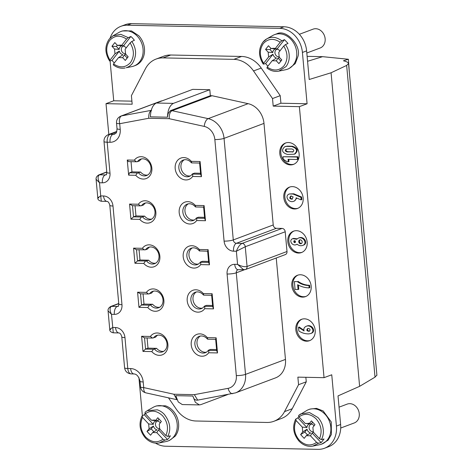 <?xml version="1.0" encoding="UTF-8"?>
<svg xmlns="http://www.w3.org/2000/svg" width="473" height="473" viewBox="0 0 473 473"><rect width="100%" height="100%" fill="white"/><g stroke="black" fill="none" stroke-linecap="round" stroke-linejoin="round"><path stroke-width="0.71" d="M210.349 95.694L170.41 110.664L168.104 113.585L167.46 117.198C167.732 110.032 169.701 105.426 173.366 103.374L209.805 89.716L210.349 95.694L212.058 95.729L248.112 103.67A20.126 16.703 69.5 0 1 263.987 123.394L273.228 224.959A3.352 2.785 -110.5 0 0 276.374 228.305L282.062 228.424A3.352 2.785 69.5 0 1 285.207 231.77L245.262 246.74A3.352 2.785 -110.5 0 0 242.123 243.394L236.429 243.282L276.374 228.305M151.632 110.28C149.569 111.297 148.605 113.958 148.735 118.274L119.699 123.701L120.213 129.348A13.415 11.139 69.5 0 1 110.032 142.272L107.182 142.213A6.711 1.177 174.8 0 1 104.007 141.516L106.821 172.426A6.711 1.177 -5.2 0 0 109.996 173.13A10.063 8.354 69.5 0 1 102.363 182.82L99.513 182.761C97.604 178.581 97.621 175.932 99.578 174.815A3.352 2.785 -110.5 0 0 98.697 174.963C96.711 176.234 95.842 177.671 96.102 179.273M138.967 307.338L137.59 292.208L146.399 292.391A11.405 9.466 69.5 0 1 162.653 295.785A11.405 9.466 69.5 0 1 155.227 311.281A11.405 9.466 69.5 0 1 147.771 307.521L138.967 307.338L141.545 305.008L143.999 304.086L152.625 304.263L149.438 305.168L147.771 307.521M130.944 219.194L129.567 204.064L138.376 204.241A11.405 9.466 69.5 0 1 145.17 200.771A11.405 9.466 69.5 0 1 155.451 216.634A11.405 9.466 69.5 0 1 139.754 219.371L130.944 219.194L133.522 216.859L132.505 205.678L140.398 205.838L138.376 204.241M135.739 175.3L128.638 175.152L127.261 160.022L134.362 160.17A11.405 9.466 69.5 0 1 141.161 156.699A11.405 9.466 69.5 0 1 151.443 172.562A11.405 9.466 69.5 0 1 135.739 175.3L137.407 172.947L129.513 172.787L128.638 175.152M200.091 161.518L201.468 176.648L192.665 176.464A11.405 9.466 69.5 0 1 176.405 173.071A11.405 9.466 69.5 0 1 183.831 157.574A11.405 9.466 69.5 0 1 191.287 161.34L200.091 161.518L199.618 163.061L191.725 162.901L191.287 161.34M204.105 205.589L205.483 220.72L196.673 220.542A11.405 9.466 69.5 0 1 180.414 217.142A11.405 9.466 69.5 0 1 187.846 201.646A11.405 9.466 69.5 0 1 195.296 205.412L204.105 205.589L203.626 207.139L195.733 206.973L195.296 205.412M212.129 293.739L213.506 308.869L204.697 308.686A11.405 9.466 69.5 0 1 197.903 312.156A11.405 9.466 69.5 0 1 187.615 296.293A11.405 9.466 69.5 0 1 203.319 293.556L212.129 293.739L211.65 295.282L212.667 306.463L204.774 306.303L204.697 308.686M216.137 337.811L217.515 352.941L208.705 352.757A11.405 9.466 69.5 0 1 201.912 356.228A11.405 9.466 69.5 0 1 191.63 340.371A11.405 9.466 69.5 0 1 207.328 337.627L216.137 337.811L215.658 339.354L216.681 350.54L208.782 350.375L208.705 352.757M142.976 351.409L141.598 336.279L150.408 336.463A11.405 9.466 69.5 0 1 166.667 339.856A11.405 9.466 69.5 0 1 159.235 355.353A11.405 9.466 69.5 0 1 151.786 351.593L142.976 351.409L145.554 349.08L148.008 348.158L156.634 348.335L153.453 349.24L151.786 351.593M134.953 263.266L133.575 248.136L142.385 248.313A11.405 9.466 69.5 0 1 158.644 251.713A11.405 9.466 69.5 0 1 151.218 267.21A11.405 9.466 69.5 0 1 143.762 263.443L134.953 263.266L137.531 260.93L139.984 260.014L148.617 260.191A8.721 7.237 69.5 0 0 155.676 263.177M208.114 249.667L209.492 264.791L200.682 264.614A11.405 9.466 69.5 0 1 193.889 268.085A11.405 9.466 69.5 0 1 183.607 252.221A11.405 9.466 69.5 0 1 199.31 249.484L208.114 249.667L207.641 251.21L199.364 250.903A8.721 7.237 -110.5 0 0 191.21 248.213A8.721 7.237 -110.5 0 0 187.095 257.59A8.721 7.237 -110.5 0 0 195.053 264.927A8.721 7.237 -110.5 0 0 197.336 264.543A8.721 7.237 -110.5 0 0 200.381 262.083L200.759 262.231L200.682 264.614M110.091 60.94L113.721 100.784L106.011 103.67L108.814 134.438M138.914 377.631L142.385 415.785M307.568 61.283L322.586 56.665L348.376 59.261L343.428 60.786C346.691 61.585 348.394 62.495 348.536 63.518L346.65 65.428L331.076 72.771L309.224 79.488L306.622 50.877A24.153 20.049 -110.5 0 0 283.983 26.778L131.494 23.65A24.153 20.049 69.5 0 0 125.174 24.714L120.964 26.293A24.153 20.049 -110.5 0 0 110.12 38.065M120.964 26.293A24.153 20.049 -110.5 0 1 127.29 25.229L279.78 28.356A24.153 20.049 69.5 0 1 302.418 52.456L307.083 103.764L299.379 106.656L324.04 377.673L331.75 374.782L336.421 426.09A24.153 20.049 69.5 0 1 324.413 448.286L328.617 446.707A24.153 20.049 -110.5 0 0 340.625 424.512L338.024 395.901L359.616 386.335L331.076 72.771M359.616 386.335L375.018 377.152L376.892 375.101M151.242 110.357L121.626 115.885A6.711 5.57 69.5 0 0 120.846 116.104L160.79 101.127A6.711 5.57 69.5 0 1 161.565 100.915L162.292 100.779M209.805 89.716L192.736 89.367L156.297 103.025L173.366 103.374M282.062 228.424L242.123 243.394C239.876 244.5 237.96 247.113 236.37 251.228L237.57 264.383C241.484 266.405 244.653 267.103 247.06 266.476L287.005 251.506L285.207 231.77M287.005 251.506A3.352 2.785 69.5 0 1 285.337 254.586L245.392 269.563L237.949 269.74A3.352 2.785 -110.5 0 0 236.281 272.82A6.711 1.177 174.8 0 1 227.087 274.021A10.063 8.354 69.5 0 1 234.72 264.324A6.711 3.553 91.2 0 0 238.09 269.722M276.238 257.998L285.467 359.415A20.126 16.703 69.5 0 1 275.463 377.909L235.519 392.88A20.126 16.703 69.5 0 0 245.522 374.385A6.711 1.177 -5.2 0 1 236.329 375.586L227.087 274.021M287.815 241.673A11.405 9.466 69.5 0 1 288.471 236.435A11.405 9.466 69.5 0 1 293.485 231.191A11.405 9.466 69.5 0 1 306.35 238.546A11.405 9.466 69.5 0 1 301.49 252.552A11.405 9.466 69.5 0 1 289.429 246.959A11.405 9.466 69.5 0 1 287.815 241.673M288.447 142.539A11.405 9.466 69.5 0 1 298.853 152.14A11.405 9.466 69.5 0 1 293.467 164.403A11.405 9.466 69.5 0 1 280.601 157.048A11.405 9.466 69.5 0 1 285.461 143.047A11.405 9.466 69.5 0 1 288.447 142.539M292.456 186.616A11.405 9.466 69.5 0 1 302.862 196.212A11.405 9.466 69.5 0 1 297.476 208.475A11.405 9.466 69.5 0 1 284.61 201.12A11.405 9.466 69.5 0 1 289.47 187.119A11.405 9.466 69.5 0 1 292.456 186.616M306.528 341.199A11.405 9.466 69.5 0 1 296.122 331.597A11.405 9.466 69.5 0 1 301.502 319.334A11.405 9.466 69.5 0 1 314.374 326.695A11.405 9.466 69.5 0 1 309.513 340.696A11.405 9.466 69.5 0 1 306.528 341.199M302.513 297.127A11.405 9.466 69.5 0 1 292.107 287.525A11.405 9.466 69.5 0 1 297.493 275.262A11.405 9.466 69.5 0 1 310.359 282.618A11.405 9.466 69.5 0 1 305.499 296.624A11.405 9.466 69.5 0 1 302.513 297.127M299.379 106.656L273.205 106.118L272.513 98.55L280.223 95.664L280.915 103.226L273.205 106.118M163.061 57.895A26.837 22.272 -110.5 0 0 156.037 59.084L163.741 56.192A26.837 22.272 69.5 0 1 170.765 55.01L163.061 57.895L233.857 59.35A26.837 22.272 69.5 0 1 253.522 70.95L272.513 98.55M156.037 59.084A26.837 22.272 -110.5 0 0 145.436 68.733L131.405 95.658L132.186 104.208L106.011 103.67M168.483 397.834L176.441 409.405A26.837 22.272 -110.5 0 0 196.106 421.005L266.902 422.46A26.837 22.272 69.5 0 0 273.932 421.272A26.837 22.272 69.5 0 0 284.527 411.622L298.558 384.697L297.866 377.135L324.04 377.673M309.561 331.135C307.533 330.81 307.007 329.923 307.976 328.475M291.25 195.875C289.931 197.566 290.316 198.619 292.403 199.032M286.567 148.894C285.538 150.231 285.976 151.165 287.88 151.697L293.195 151.78M301.496 243.5A2.01 1.673 69.5 0 1 299.598 242.117A2.01 1.673 69.5 0 1 300.124 239.823M295.294 242.383A1.005 0.834 69.5 0 1 294.661 240.698M310.122 329.971C309.768 328.765 308.916 328.303 307.586 328.575C306.22 330.237 306.776 331.141 309.253 331.295L310.122 329.971M293.124 196.922L290.883 195.97C289.145 197.844 289.535 198.926 292.066 199.198L293.124 196.922M292.16 152.064L292.888 151.934C294.295 150.651 293.958 149.663 291.876 148.977L286.171 149.001C284.77 150.284 285.101 151.271 287.182 151.957L292.858 151.798M302.164 241.827A2.01 1.673 -110.5 0 0 299.752 239.906A2.01 1.673 -110.5 0 0 298.895 242.377A2.01 1.673 -110.5 0 0 301.165 243.678A2.01 1.673 -110.5 0 0 302.164 241.827M295.483 241.691A1.005 0.834 -110.5 0 0 294.277 240.733A1.005 0.834 -110.5 0 0 294.981 242.614A1.005 0.834 -110.5 0 0 295.483 241.691M294.36 281.553L297.346 281.618C300.787 284.113 304.647 285.426 308.922 285.544L309.135 287.891C305.05 287.779 301.212 286.715 297.629 284.699L298.067 289.511L295.081 289.446L294.36 281.553L297.346 281.618M304.109 330.958C303.412 328.859 304.092 327.31 306.143 326.311C311.145 324.123 315.834 331.709 310.619 333.56L308.774 333.885C305.18 333.944 301.869 332.974 298.859 330.97L298.522 327.275L304.109 330.958M301.124 199.872L296.11 197.803C296.133 199.405 295.359 200.552 293.774 201.25C288.713 203.449 284.06 195.751 289.37 193.965L293.071 194.048L300.887 197.282L301.124 199.872L301.827 199.612L301.591 197.022L300.887 197.282M288.288 161.766L287.146 161.748L283.226 159.2L283.002 156.734L297.227 157.03L297.452 159.496L288.063 159.3L288.288 161.766L288.985 161.506L288.79 159.318M286.673 146.411L291.652 146.512C297.056 148.297 297.931 150.857 294.277 154.204L287.407 154.429C282.003 152.643 281.128 150.077 284.781 146.736L287.377 146.145L292.355 146.246C297.754 148.031 298.629 150.597 294.981 153.938M297.127 244.186L296.228 244.671C292.06 246.344 288.447 240.053 292.781 238.67L296.677 239.255L298.357 238.12C303.471 236.08 307.87 243.796 302.549 245.469C300.538 246.055 298.729 245.629 297.127 244.186M298.392 285.118L298.765 289.245L298.067 289.511M308.922 285.544L309.62 285.284L309.833 287.625L309.135 287.891M309.62 285.284C305.345 285.166 301.49 283.853 298.049 281.352M311.317 333.294C316.532 331.449 311.849 323.863 306.841 326.051M303.903 330.32L299.22 327.009L298.522 327.275M289.375 193.965L293.768 193.782L301.591 197.022M293.768 193.782L293.071 194.048M296.802 198.086L294.472 200.99M283.002 156.734L297.925 156.764L298.15 159.23L297.452 159.496M297.925 156.764L297.227 157.03M285.479 146.47L287.377 146.145M297.115 238.818L293.485 238.41M296.932 244.405L297.227 244.287M303.252 245.209C308.573 243.536 304.174 235.814 299.06 237.854M146.399 292.391L148.421 293.987L151.608 293.083A8.721 7.237 69.5 0 1 153.636 291.114M159.685 307.249A8.721 7.237 69.5 0 1 152.625 304.263M143.065 293.875L143.999 304.086M139.754 219.371L141.415 217.024L142.503 216.906A8.721 7.237 -110.5 0 0 150.651 219.596A8.721 7.237 -110.5 0 0 154.766 210.219A8.721 7.237 -110.5 0 0 146.813 202.876A8.721 7.237 -110.5 0 0 144.525 203.26A8.721 7.237 -110.5 0 0 141.48 205.72L143.585 204.933A8.721 7.237 69.5 0 1 145.613 202.964M151.662 219.1A8.721 7.237 69.5 0 1 144.602 216.12L135.976 215.942L135.047 205.731M190.329 175.903A8.721 7.237 69.5 0 1 181.573 169.984A8.721 7.237 69.5 0 1 184.281 159.768M192.665 176.464L192.742 174.082L192.357 173.94L194.462 173.148L200.546 173.272M194.338 219.98A8.721 7.237 69.5 0 1 185.587 214.056A8.721 7.237 69.5 0 1 188.289 203.839M196.673 220.542L196.75 218.159L196.366 218.012L198.471 217.219L204.555 217.349M202.361 308.124A8.721 7.237 69.5 0 1 193.611 302.206A8.721 7.237 69.5 0 1 196.313 291.989M212.578 305.493L206.494 305.369L204.389 306.155L204.774 306.303M206.37 352.196A8.721 7.237 69.5 0 1 197.619 346.277A8.721 7.237 69.5 0 1 200.321 336.061M216.593 349.565L210.503 349.441L208.404 350.227L208.782 350.375M150.408 336.463L152.43 338.059L155.617 337.154A8.721 7.237 69.5 0 1 157.651 335.186M163.699 351.321A8.721 7.237 69.5 0 1 156.634 348.335M147.079 337.947L148.008 348.158M145.495 249.797L136.514 249.75L137.531 260.93L146.512 260.978A8.721 7.237 -110.5 0 0 152.377 264.052A8.721 7.237 -110.5 0 0 154.659 263.668A8.721 7.237 -110.5 0 0 158.378 252.96A8.721 7.237 -110.5 0 0 148.54 247.338A8.721 7.237 -110.5 0 0 145.495 249.797L147.594 249.005A8.721 7.237 69.5 0 1 149.628 247.042M139.056 249.803L139.984 260.014M198.347 264.052A8.721 7.237 69.5 0 1 189.596 258.128A8.721 7.237 69.5 0 1 192.298 247.917M208.569 261.421L202.479 261.297L200.381 262.083M298.025 275.085A11.405 9.466 -110.5 0 0 293.236 287.46A11.405 9.466 -110.5 0 0 303.565 296.731A11.405 9.466 -110.5 0 0 306.019 296.405M302.034 319.157A11.405 9.466 -110.5 0 0 297.251 331.532A11.405 9.466 -110.5 0 0 307.574 340.802A11.405 9.466 -110.5 0 0 310.028 340.477M297.996 208.262A11.405 9.466 69.5 0 1 285.662 200.723A11.405 9.466 69.5 0 1 290.002 186.941M293.987 164.19A11.405 9.466 69.5 0 1 281.648 156.652A11.405 9.466 69.5 0 1 285.994 142.864M294.017 231.013A11.405 9.466 -110.5 0 0 288.861 241.277A11.405 9.466 -110.5 0 0 302.005 252.334M109.777 329.569L109.76 329.539C109.659 331.106 110.824 332.2 113.278 332.815L111.492 314.326L114.336 314.385A10.063 8.354 69.5 0 0 121.969 304.689L112.994 206.021A10.063 8.354 69.5 0 0 103.557 195.976L100.714 195.923L99.513 182.761L96.102 179.291M110.8 329.338C108.932 329.977 109.559 329.356 112.686 327.482L115.53 327.541A10.063 8.354 69.5 0 1 124.967 337.58L127.775 368.497L130.625 368.556A13.415 11.139 69.5 0 1 143.201 381.948L143.715 387.594L173.851 394.234L176.967 399.703M118.747 303.495L110.67 306.522A3.352 2.785 69.5 0 1 111.551 306.374C109.594 307.491 109.576 310.14 111.492 314.326L108.075 310.85M97.805 198.01L97.787 197.98C97.686 199.547 98.851 200.641 101.305 201.256L100.714 195.923C97.586 197.797 96.959 198.418 98.827 197.779M273.228 224.959L233.284 239.929L224.042 138.37A6.711 1.177 174.8 0 1 214.848 139.565L224.09 241.129A10.063 8.354 69.5 0 0 233.526 251.169L236.37 251.228L245.262 246.74L247.06 266.476A3.352 2.785 69.5 0 1 245.434 269.545M234.72 264.324L237.57 264.383L243.719 269.835M148.421 293.987L140.528 293.822L141.545 305.008L149.438 305.168M149.503 293.869A8.721 7.237 69.5 0 1 152.548 291.409A8.721 7.237 69.5 0 1 162.387 297.032A8.721 7.237 69.5 0 1 158.674 307.74A8.721 7.237 69.5 0 1 156.392 308.124A8.721 7.237 69.5 0 1 150.52 305.05M142.503 216.906L144.602 216.12M135.976 215.942L133.522 216.859L141.415 217.024M141.48 205.72L140.398 205.838M137.407 172.947L138.488 172.834A8.721 7.237 -110.5 0 0 146.642 175.524A8.721 7.237 -110.5 0 0 150.757 166.147A8.721 7.237 -110.5 0 0 142.799 158.804A8.721 7.237 -110.5 0 0 140.516 159.188A8.721 7.237 -110.5 0 0 137.472 161.648L136.39 161.766L134.362 160.17M138.488 172.834L140.593 172.042L131.961 171.865L131.033 161.654M137.472 161.648L139.576 160.861A8.721 7.237 69.5 0 1 141.604 158.893M147.653 175.028A8.721 7.237 69.5 0 1 140.593 172.042M127.261 160.022L128.496 161.606L136.39 161.766M131.961 171.865L129.513 172.787M192.357 173.94A8.721 7.237 69.5 0 1 189.312 176.399A8.721 7.237 69.5 0 1 179.474 170.771A8.721 7.237 69.5 0 1 183.193 160.063A8.721 7.237 69.5 0 1 185.475 159.679A8.721 7.237 69.5 0 1 191.34 162.753L191.725 162.901M192.742 174.082L200.635 174.247L199.618 163.061M196.366 218.012A8.721 7.237 69.5 0 1 193.327 220.471A8.721 7.237 69.5 0 1 183.483 214.843A8.721 7.237 69.5 0 1 187.202 204.135A8.721 7.237 69.5 0 1 189.484 203.751A8.721 7.237 69.5 0 1 195.349 206.825L195.733 206.973M196.75 218.159L204.643 218.319L203.626 207.139M203.319 293.556L203.757 295.122L211.65 295.282M203.757 295.122L203.372 294.975A8.721 7.237 -110.5 0 0 195.225 292.284A8.721 7.237 -110.5 0 0 191.104 301.662A8.721 7.237 -110.5 0 0 199.062 308.999A8.721 7.237 -110.5 0 0 201.344 308.615A8.721 7.237 -110.5 0 0 204.389 306.155M207.328 337.627L207.765 339.194L215.658 339.354M207.765 339.194L207.381 339.046A8.721 7.237 -110.5 0 0 199.234 336.356A8.721 7.237 -110.5 0 0 195.118 345.733A8.721 7.237 -110.5 0 0 203.077 353.077A8.721 7.237 -110.5 0 0 205.359 352.692A8.721 7.237 -110.5 0 0 208.404 350.227M152.43 338.059L144.537 337.893L145.554 349.08L153.453 349.24M153.518 337.941A8.721 7.237 69.5 0 1 156.557 335.481A8.721 7.237 69.5 0 1 166.401 341.104A8.721 7.237 69.5 0 1 162.682 351.811A8.721 7.237 69.5 0 1 160.4 352.202A8.721 7.237 69.5 0 1 154.535 349.121M146.512 260.978L148.617 260.191M207.641 251.21L208.658 262.391L200.759 262.231M140.528 293.822L137.59 292.208M132.505 205.678L129.567 204.064M200.635 174.247L201.468 176.648M204.643 218.319L205.483 220.72M212.667 306.463L213.506 308.869M216.681 350.54L217.515 352.941M144.537 337.893L141.598 336.279M143.762 263.443L145.43 261.096M144.413 249.91L142.385 248.313M136.514 249.75L133.575 248.136M199.31 249.484L199.742 251.045M208.658 262.391L209.492 264.791M124.6 367.811A6.711 1.177 -5.2 0 0 127.775 368.497A6.711 3.553 -88.8 0 0 131.145 373.895L133.989 373.954A6.711 3.553 -88.8 0 1 130.625 368.556M305.854 377.294L306.268 381.806L298.558 384.697M375.278 357.393L376.543 371.275M273.932 421.272L281.636 418.386A26.837 22.272 -110.5 0 0 292.237 408.731L306.268 381.806M155.564 443.148A24.153 20.049 -110.5 0 0 165.603 446.222L318.093 449.35A24.153 20.049 69.5 0 0 324.413 448.286M168.016 440.99L169.417 440.464L175.164 436.207A18.447 15.313 -110.5 0 0 165.396 405.799L156.462 405.911L155.061 406.437A18.447 15.313 69.5 0 1 163.995 406.325A18.447 15.313 69.5 0 1 173.762 436.733A18.447 15.313 69.5 0 1 168.016 440.99A18.447 15.313 69.5 0 1 166.088 441.54L159.259 442.935C154.174 443.816 149.563 442.16 145.418 437.968C139.689 431.027 138.548 423.737 141.989 416.104M321.64 444.141L328.102 440.174L331.378 434.474L331.254 421.969L323.171 410.972L316.526 408.376L310.087 409.062L308.686 409.588A18.447 15.313 69.5 0 1 329.852 422.49A18.447 15.313 69.5 0 1 321.64 444.141A18.447 15.313 69.5 0 1 319.718 444.691L312.89 446.086L318.524 443.248L316.603 442.35L310.442 435.787L312.115 433.032L313.54 432.363M236.329 375.586A13.415 11.139 -110.5 0 1 228.104 388.345L194.332 394.653L197.69 400.14L235.519 392.88M140.54 386.902A6.711 1.177 -5.2 0 0 143.715 387.594A6.711 3.293 -77.6 0 0 145.725 392.821M227.56 394.612L200.789 404.651L199.322 404.876L195.343 402.31L192.836 396.025L194.072 398.934L195.982 400.123L197.69 400.158M192.836 396.025L175.767 395.676M321.409 439.588C323.633 435.532 323.97 430.737 322.42 425.209A17.353 14.403 69.5 0 0 317.915 417.505L309.59 412.61L300.686 413.946L298.682 415.4L299.007 416.896L305.168 423.453L309.324 423.542L311.429 420.875L314.983 424.665L312.884 427.326L313.321 432.133L319.488 438.696L321.398 439.594L324.023 438.991L321.143 442.645L318.53 443.248M314.037 425.866A4.748 3.938 -110.5 0 0 311.595 423.968A4.748 3.938 -110.5 0 0 311.281 423.879L309.324 423.542M311.281 423.879L312.635 422.164M311.985 424.115A3.873 3.216 -110.5 0 0 309.277 428.834A3.873 3.216 -110.5 0 0 313.428 431.636M307.178 429.567C307.746 431.299 308.899 432.446 310.637 433.002L306.285 435.704L304.186 438.37L300.627 434.581L302.726 431.914L307.078 429.212L307.178 429.567M307.533 434.935L304.831 432.062L307.078 429.212M302.726 431.914L302.288 427.113L296.128 420.55L295.796 419.06L297.895 417.89L298.729 416.547M304.831 432.062L300.627 434.581M310.442 435.787L306.285 435.704M308.29 423.187L308.698 423.3M305.168 423.453L309.803 423.849C308.118 424.293 307.154 425.511 306.924 427.503L302.288 427.113M321.143 442.645L312.115 433.032M306.924 427.503L297.895 417.89M298.617 415.448L306.876 410.434A18.447 15.313 69.5 0 1 308.686 409.588M340.72 428.03L354.259 422.957A10.063 8.354 -110.5 0 0 358.741 411.149A10.063 8.354 -110.5 0 0 347.194 404.108L339.046 407.164M160.406 422.714L157.657 420.728L155.7 420.391L157.799 417.724L161.358 421.508L159.259 424.175L159.697 428.981L165.857 435.544L167.773 436.443L170.398 435.84L169.092 437.809A17.743 14.728 69.5 0 1 167.519 439.494L164.9 440.097L162.978 439.198L156.811 432.635L152.661 432.553L150.556 435.219L147.002 431.429L149.101 428.763L153.453 426.061A4.748 3.938 -110.5 0 0 156.699 429.762A4.748 3.938 -110.5 0 0 157.012 429.851L152.661 432.553M157.657 420.728L159.011 419.013M153.902 431.784L151.206 428.91L153.453 426.061M151.206 428.91L147.002 431.429M158.36 420.964A3.873 3.216 -110.5 0 0 156.167 422.028A3.873 3.216 -110.5 0 0 158.219 428.414A3.873 3.216 -110.5 0 0 159.797 428.485M145.057 412.249L147.186 410.718L144.986 412.296L145.377 413.745L151.543 420.302L154.606 420.018L155.7 420.391M151.543 420.302L156.179 420.698L154.186 421.94A4.748 3.938 -110.5 0 0 153.299 424.352L148.664 423.962L142.497 417.399L142.172 415.909L144.265 414.738L145.105 413.396M149.101 428.763L148.664 423.962M156.811 432.635L158.485 429.88L159.909 429.212M153.299 424.352L144.265 414.738M167.519 439.494L158.485 429.88M167.779 436.437C171.273 429.295 170.109 421.934 164.291 414.354A17.353 14.403 69.5 0 0 157.29 409.819L147.186 410.718L153.246 407.283A18.447 15.313 69.5 0 1 155.061 406.437M182.241 404.533L178.256 401.955L175.761 395.676M280.915 103.226L307.083 103.764M322.586 56.665L307.119 56.346M212.058 95.729L172.113 110.7C170.061 111.705 169.098 114.371 169.222 118.693L204.265 126.415A13.415 11.139 -110.5 0 1 214.848 139.565M131.908 101.157L113.721 100.784M280.223 95.664L261.232 68.065A26.837 22.272 -110.5 0 0 241.567 56.458L170.765 55.01M133.889 66.037L135.29 65.511A18.447 15.313 -110.5 0 0 138.713 35.676L131.459 30.905L122.341 30.964L120.94 31.49A18.447 15.313 69.5 0 1 137.312 36.196A18.447 15.313 69.5 0 1 133.889 66.037A18.447 15.313 69.5 0 1 133.055 66.321A18.447 15.313 69.5 0 1 131.967 66.592L126.161 67.734A17.353 14.403 69.5 0 0 132.357 63.465C136.815 56.092 136.638 48.754 131.831 41.441L130.122 42.895L125.132 49.227L125.57 54.034L128.165 56.795L125.286 60.449L122.69 57.688L124.364 54.927L125.788 54.265M287.519 69.188L288.92 68.662L295.288 63.565L297.984 56.382C301.49 45.373 285.929 28.806 276.8 33.831A18.447 15.313 -110.5 0 0 275.966 34.115L274.565 34.641A18.447 15.313 69.5 0 1 275.398 34.358A18.447 15.313 69.5 0 1 296.583 56.908A18.447 15.313 69.5 0 1 287.519 69.188A18.447 15.313 69.5 0 1 285.597 69.744L278.763 71.139C274.594 71.914 270.627 70.855 266.861 67.958M161.565 100.915L121.626 115.885A6.711 3.701 -100.6 0 0 119.699 123.701A6.711 1.177 174.8 0 1 116.524 123.004M167.46 117.198L150.39 116.843M348.376 59.261L349.417 73.22M271.047 48.506L275.682 48.902C274.038 49.387 273.087 50.487 272.838 52.207L272.803 52.556L268.167 52.16L265.572 49.399L268.451 45.745L271.047 48.506L274.192 48.24L275.203 48.589L280.193 42.257L281.902 40.808L284.468 39.649L288.027 43.439L285.45 44.598L283.753 46.047L278.763 52.379L279.2 57.186L281.796 59.947L278.91 63.601L276.321 60.84L272.164 60.751L267.174 67.089L267.062 67.941M281.701 59.846L278.91 63.601M276.321 60.84L277.994 58.078A4.748 3.938 -110.5 0 0 278.29 58.008A4.748 3.938 -110.5 0 0 279.413 57.416M280.767 61.035L277.994 58.078M277.864 49.162A3.873 3.216 -110.5 0 0 274.973 51.918A3.873 3.216 -110.5 0 0 279.301 56.683M272.803 52.556L270.024 49.6L270.964 48.417M267.895 66.167A17.743 14.728 69.5 0 1 267.316 65.576L265.643 63.542L263.502 64.151L263.615 63.299L268.605 56.967L268.167 52.16M265.572 49.399L270.024 49.6M279.91 50.918A4.748 3.938 -110.5 0 0 279.383 50.256L277.16 48.932L275.203 48.589M268.605 56.967L272.956 54.265C273.554 56.275 274.736 57.535 276.516 58.049L272.164 60.751M277.16 48.932L284.468 39.649M265.643 63.542L272.956 54.265M262.982 42.132A17.353 14.403 69.5 0 1 266.689 38.922L272.755 35.487A18.447 15.313 69.5 0 1 274.565 34.641M306.811 53L320.138 48.004A10.063 8.354 -110.5 0 0 325.081 41.305A10.063 8.354 -110.5 0 0 313.528 29.007A10.063 8.354 -110.5 0 0 313.073 29.16L299.362 34.298M128.077 56.695L125.286 60.449M127.136 57.883L124.364 54.927M119.172 49.405L114.543 49.009L111.947 46.248L114.827 42.594L117.422 45.355L122.052 45.751A4.748 3.938 -110.5 0 0 121.756 45.822A4.748 3.938 -110.5 0 0 119.172 49.405L116.399 46.449L117.334 45.266M111.947 46.248L116.399 46.449M117.422 45.355L120.473 45.065L121.579 45.438L126.569 39.105L128.278 37.657L130.844 36.498A17.743 14.728 69.5 0 1 132.73 38.254L134.403 40.288L131.831 41.441M124.233 46.011A3.873 3.216 -110.5 0 0 123.423 46.123A3.873 3.216 -110.5 0 0 122.531 52.456A3.873 3.216 -110.5 0 0 125.676 53.532M122.69 57.688L118.534 57.6L113.544 63.938L113.437 64.789M114.271 63.015L112.018 60.39L109.872 61.005L109.984 60.148L114.98 53.816L119.332 51.114A4.748 3.938 -110.5 0 0 120.662 53.573L122.885 54.898L118.534 57.6M114.98 53.816L114.543 49.009M126.285 47.767L123.524 45.78M130.844 36.498L123.53 45.78L121.579 45.438M112.018 60.39L119.332 51.114M109.594 60.928C104.799 53.153 104.675 45.869 109.222 39.093L113.059 35.771L119.125 32.335A18.447 15.313 69.5 0 1 120.94 31.49M150.39 116.849C150.639 109.706 152.608 105.101 156.297 103.025M170.41 110.664L172.113 110.7L208.167 118.646A20.126 16.703 69.5 0 1 224.042 138.37L263.987 123.394M116.654 131.861L110.091 134.32A6.711 3.553 -88.8 0 0 107.182 142.213L109.996 173.13M224.09 241.129A6.711 1.177 -5.2 0 0 233.284 239.929A3.352 2.785 69.5 0 0 236.429 243.282A6.711 3.553 -88.8 0 0 233.526 251.169M148.735 118.274L169.222 118.693M194.332 394.653L173.851 394.234M346.65 65.428L375.018 377.152M302.418 52.456L306.622 50.877M340.625 424.512L336.421 426.09M287.88 151.697L287.182 151.957M291.652 146.512L292.355 146.246M106.821 172.426C106.596 174.336 106.372 175.122 106.147 174.785A3.352 2.785 69.5 0 1 105.266 174.933L99.578 174.815L106.792 172.107M106.437 174.49L105.266 174.933A6.711 3.553 91.2 0 0 102.363 182.82M118.764 303.672L111.551 306.374L117.239 306.492L118.41 306.055M114.336 314.385A6.711 3.553 91.2 0 1 117.239 306.492A3.352 2.785 -110.5 0 0 118.12 306.344C118.345 306.681 118.569 305.895 118.794 303.985A6.711 1.177 -5.2 0 0 121.969 304.689M244.31 269.811L236.281 272.82L245.522 374.385L285.467 359.415M118.847 332.933A6.711 3.553 -88.8 0 1 115.53 327.541M121.786 336.888A6.711 1.177 -5.2 0 0 124.967 337.58M101.299 201.256L106.928 201.374C108.211 201.51 109.174 202.822 109.813 205.317A6.711 1.177 -5.2 0 0 112.994 206.021M106.874 201.368A6.711 3.553 -88.8 0 1 103.557 195.976M292.237 408.731L284.527 411.622M228.104 388.345A6.711 3.701 79.4 0 0 232.811 393.631M140.026 381.256A6.711 1.177 -5.2 0 0 143.201 381.948M319.488 438.696C322.426 431.766 321.338 425.186 316.218 418.942C310.424 413.562 304.683 412.882 299.007 416.896M296.128 420.55C293.183 427.474 294.271 434.06 299.391 440.298C305.186 445.684 310.927 446.364 316.603 442.35M165.857 435.544C168.802 428.615 167.714 422.034 162.594 415.791C156.794 410.41 151.058 409.73 145.377 413.745M142.497 417.399C139.559 424.322 140.647 430.909 145.767 437.147C151.561 442.533 157.296 443.213 162.978 439.198M164.9 440.097L159.401 442.905M279.78 28.356L283.983 26.778M127.29 25.229L131.494 23.65M233.857 59.35L241.567 56.458M253.522 70.95L261.232 68.065M204.265 126.415A6.711 3.293 102.4 0 1 208.167 118.646L248.112 103.67M116.79 131.447L108.335 134.616A6.711 5.57 69.5 0 1 110.091 134.32L112.935 134.379L115.802 133.303M110.032 142.272A6.711 3.553 -88.8 0 1 112.935 134.379A6.711 5.57 -110.5 0 0 114.691 134.084C116.234 132.535 116.535 134.279 117.032 128.644L116.518 122.992M120.213 129.348A6.711 1.177 174.8 0 1 117.038 128.656M267.174 67.089C273.607 71.352 279.241 70.903 284.078 65.735C288.075 59.687 287.968 53.118 283.753 46.047M280.193 42.257C273.761 37.994 268.126 38.443 263.29 43.611C259.287 49.659 259.399 56.228 263.615 63.299M285.461 44.592C288.435 48.754 289.647 53.579 289.098 59.066A17.353 14.403 69.5 0 1 285.982 66.616L278.834 71.127M263.219 64.08C258.429 56.305 258.305 49.021 262.846 42.245L266.689 38.922A17.353 14.403 69.5 0 1 269.178 37.864C272.956 36.551 277.196 37.533 281.902 40.808M113.544 63.938C119.976 68.201 125.611 67.751 130.447 62.584C134.45 56.535 134.344 49.967 130.122 42.895M126.569 39.105C120.136 34.842 114.501 35.292 109.665 40.459C105.662 46.508 105.769 53.077 109.984 60.148M109.358 38.981L112.917 35.853L120.739 34.316L128.278 37.657M348.512 63.281L376.916 375.337M311.24 333.323L310.542 333.583M306.912 326.027L306.214 326.287M294.413 201.013L293.709 201.273M285.544 146.447L284.841 146.713M294.921 153.962L294.218 154.228M293.437 238.427L292.74 238.688M296.979 244.387L296.275 244.653M303.323 245.18L302.625 245.44M298.995 237.878L298.292 238.144M110.67 306.522C108.684 307.799 107.814 309.236 108.075 310.832M98.697 174.963L106.774 171.936M113.272 332.821L118.9 332.933C120.183 333.075 121.147 334.387 121.786 336.877L124.6 367.793M108.063 310.856L109.76 329.539M109.813 205.317L118.794 303.985M96.084 179.291L97.787 197.974M124.624 368.006C125.274 371.506 127.45 373.469 131.145 373.895M133.989 373.954C136.768 374.078 138.778 376.508 140.02 381.238L140.534 386.89M140.54 386.955C140.96 389.965 142.704 391.922 145.773 392.832L176.867 399.685M312.89 446.086C307.805 446.967 303.187 445.312 299.042 441.12C293.319 434.179 292.172 426.888 295.619 419.255M199.316 404.912L182.247 404.557M108.335 134.616C105.384 135.976 103.936 138.205 103.989 141.297M120.846 116.104C117.83 117.517 116.388 119.793 116.512 122.933M113.236 64.807C116.997 67.704 120.964 68.762 125.138 67.988"/></g></svg>
